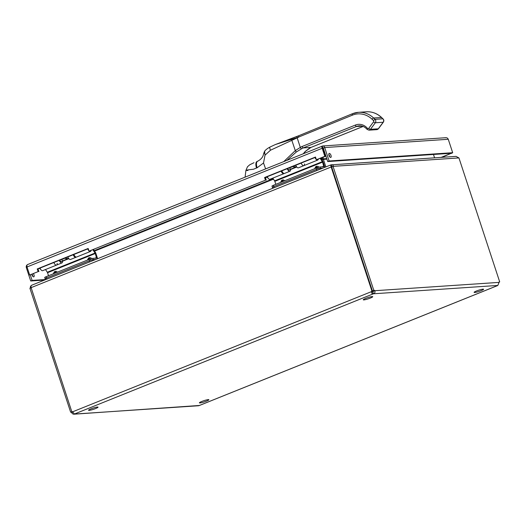 <?xml version="1.0" encoding="UTF-8"?>
<svg xmlns="http://www.w3.org/2000/svg" width="526" height="526" viewBox="0 0 526 526"><rect width="100%" height="100%" fill="white"/><g stroke="black" fill="none" stroke-linecap="round" stroke-linejoin="round"><path stroke-width="0.79" d="M206.435 401.128A4.99 0.644 161.8 0 0 208.868 399.721A4.99 0.644 161.8 0 0 203.93 400.674A4.99 0.644 161.8 0 0 199.387 402.837A4.99 0.644 161.8 0 0 206.435 401.128M95.6 408.557A4.99 0.644 161.8 0 0 98.027 407.157A4.99 0.644 161.8 0 0 93.089 408.104A4.99 0.644 161.8 0 0 88.552 410.273A4.99 0.644 161.8 0 0 95.6 408.557M481.158 290.654A4.99 0.644 161.8 0 0 483.591 289.254A4.99 0.644 161.8 0 0 478.647 290.201A4.99 0.644 161.8 0 0 474.11 292.371A4.99 0.644 161.8 0 0 481.158 290.654M370.317 298.084A4.99 0.644 161.8 0 0 372.75 296.684A4.99 0.644 161.8 0 0 367.812 297.631A4.99 0.644 161.8 0 0 363.269 299.8A4.99 0.644 161.8 0 0 370.317 298.084M497.826 285.414L499.023 282.383L374.768 290.714C375.321 292.121 374.9 293.14 373.519 293.778L373.243 293.856C372.132 293.922 371.514 293.192 371.389 291.674A1.552 1.374 86.2 0 1 371.882 290.924L372.401 290.891M71.819 411.602L71.779 411.608A1.552 1.374 86.2 0 1 72.595 411.825L74.449 414.008L73.883 414.205L199.367 405.474M198.618 405.743L74.37 414.074C73.338 414.409 72.424 413.923 71.628 412.614L72.838 412.134M74.449 414.008L373.243 293.856L372.717 292.265L373.519 293.778L497.774 285.447M499.023 282.383A1.552 0.69 68.1 0 1 499.305 281.837A1.552 0.69 68.1 0 1 499.7 281.897L458.942 157.918L456.035 156.38L331.143 164.848C332.176 164.493 332.978 164.986 333.556 166.328L331.643 166.926L372.408 290.904L373.808 290.339A1.552 0.69 68.1 0 1 373.94 290.24A1.552 0.69 68.1 0 1 374.768 290.714L373.368 291.279L372.993 292.186M373.808 290.339L333.043 166.361M372.717 292.265L372.165 291.621L371.389 291.674L72.595 411.825M331.656 166.966L331.045 167.038L330.755 164.94L32.086 285.066C31.106 285.362 30.784 286.223 31.126 287.643L71.779 411.608M331.143 166.998L371.882 290.924M70.964 412.121A1.552 0.69 -111.9 0 1 71.628 412.614M31.067 287.794L29.91 288.261L70.668 412.239L72.069 411.674A1.552 0.69 -111.9 0 1 72.121 411.628M373.368 291.279A1.552 0.69 68.1 0 0 372.704 290.786M499.7 281.897L499.062 282.153M30.416 288.228C30.113 286.782 30.639 285.75 31.994 285.145M372.664 290.871A1.552 1.374 -93.8 0 0 372.165 291.621M331.558 166.532L332.149 166.893L331.143 164.848L330.867 165.079M331.827 166.985L331.341 166.532M331.617 166.597L330.821 164.94M434.575 157.82L433.477 154.46M326.922 159.148L323.398 159.385L325.87 166.9M321.997 159.95L323.398 159.385L321.728 158.135L322.004 159.976M326.751 158.615L323.089 158.865L323.161 157.261M321.458 159.148L321.399 158.227L321.294 158.905M321.281 158.017L321.248 158.832M265.452 177.749L266.978 177.13M27.102 267.241L26.3 267.563C26.037 266.136 26.524 265.111 27.766 264.486L322.721 145.958M27.766 264.486C27.004 264.709 26.754 265.538 27.017 266.971L322.195 148.273C321.682 146.951 321.675 146.221 322.182 146.09C323.358 145.741 324.2 146.235 324.706 147.563L448.264 139.278C447.626 137.963 446.64 137.477 445.312 137.832M38.128 271.62L29.66 275.026L38.128 271.62L37.247 268.937L88.158 248.463L89.039 251.152L265.466 180.201L264.585 177.518L315.488 157.044L316.376 159.733L324.844 156.327L322.195 148.273L322.977 148.22L322.182 146.09M324.844 156.327L325.62 156.275L322.839 147.642M29.66 275.026L27.017 266.971M322.977 147.661L323.299 148.128L324.706 147.563L329.118 160.989L452.676 152.704L451.275 153.27L327.718 161.554L329.118 160.989M329.329 153.421A2.143 0.953 68.1 0 0 329.191 153.454A2.143 0.953 68.1 0 0 329.105 155.795A2.143 0.953 68.1 0 0 330.788 157.432A2.143 0.953 68.1 0 0 330.933 155.229A2.143 0.953 68.1 0 0 329.329 153.421M448.264 139.278L452.676 152.704M441.939 157.32L451.873 153.027M32.079 274.316A2.143 0.953 -111.9 0 1 32.776 276.374M26.3 267.563L30.712 280.983L44.46 280.062M37.247 268.937L38.03 268.885L38.911 271.567M88.23 248.693L38.03 268.885M89.039 251.152L265.466 180.201M264.585 177.518L265.36 177.466L266.248 180.148M315.6 157.379A2.13 0.953 68.1 0 1 315.554 157.281L265.36 177.466M316.376 159.733L325.62 156.275M323.299 148.128L327.718 161.554M329.776 156.939A2.143 0.953 68.1 0 0 328.803 154.506M451.157 153.276L451.959 153.29M451.183 153.342L441.156 157.373M30.712 280.983L32.119 280.424L30.324 274.98M33.48 273.75A2.143 0.953 -111.9 0 1 33.789 276.86A2.143 0.953 -111.9 0 1 31.856 274.408M45.374 279.536L32.119 280.424M39.562 268.267A1.072 0.48 68.1 0 0 40.226 269.01A1.072 0.48 68.1 0 0 40.305 269.016M45.466 278.833A2.854 0.368 -18.2 0 1 45.124 278.773A2.854 0.368 -18.2 0 1 46.512 277.971L89.525 260.679A2.854 0.368 -18.2 0 1 93.207 259.634L95.673 259.469M93.549 249.594L95.357 252.322A2.282 1.019 -111.9 0 1 95.91 253.486L97.225 257.477A1.959 0.874 -111.9 0 1 97.395 258.779M91.005 250.619A3.478 1.552 -111.9 0 1 90.426 251.467A3.478 1.552 -111.9 0 1 89.262 251.132M88.933 250.836A3.478 1.552 -111.9 0 1 87.724 248.897M93.207 259.634L92.793 258.365L96.547 258.108L95.291 253.525A0.934 0.414 -111.9 0 0 95.061 253.052L92.938 249.843M92.793 258.365A2.854 0.368 161.8 0 0 89.104 259.41L89.525 260.679M45.42 279.674L45.124 278.773A2.854 0.368 -18.2 0 1 46.512 277.971L46.097 276.702L89.104 259.41M46.097 276.702A2.854 0.368 161.8 0 0 44.71 277.504L45.124 278.773M48.53 275.723L47.544 272.724A0.934 0.414 68.1 0 0 47.32 272.251L45.512 269.529M57.183 263.381A3.478 1.552 -111.9 0 1 56.552 265.091L42.678 270.666A3.478 1.552 -111.9 0 1 39.976 268.096M68.479 258.213L66.592 258.97M73.857 254.472A3.478 1.552 68.1 0 0 76.559 257.043L90.426 251.467M62.594 261.185L68.834 258.68M56.552 265.091A3.478 1.552 -111.9 0 1 53.849 262.52L53.856 262.533A3.478 1.552 68.1 0 0 56.552 265.091L61.956 262.915A3.478 1.552 -111.9 0 1 59.26 260.357L59.254 260.344M57.439 272.139L56.052 271.265L54.402 271.725L53.915 273.559M56.282 272.606L55.44 272.113L54.494 272.494L54.356 273.382M91.662 258.575L90.886 257.839L89.453 257.628L88.506 258.01L88.013 259.844M90.669 259.522L89.545 258.397L89.407 259.292M290.036 168.596A2.051 0.914 -111.9 0 1 289.55 167.741M266.84 176.868A1.072 0.48 68.1 0 0 267.504 177.617A1.072 0.48 68.1 0 0 267.583 177.617M325.43 154.598L325.081 154.631M272.744 187.44A2.854 0.368 -18.2 0 1 272.402 187.381A2.854 0.368 -18.2 0 1 273.79 186.579L316.797 169.28A2.854 0.368 -18.2 0 1 320.485 168.241L322.951 168.077M320.827 158.201L322.635 160.93A2.282 1.019 -111.9 0 1 323.188 162.087L324.503 166.084A1.959 0.874 -111.9 0 1 324.673 167.386M318.276 159.227A3.478 1.552 -111.9 0 1 317.704 160.075A3.478 1.552 -111.9 0 1 316.514 159.72M316.31 159.542A3.478 1.552 -111.9 0 1 315.002 157.504M320.485 168.241L320.071 166.972L323.825 166.716L322.57 162.133A0.934 0.414 -111.9 0 0 322.339 161.66L320.216 158.451M320.071 166.972A2.854 0.368 161.8 0 0 316.382 168.011L316.797 169.28M272.698 188.282L272.402 187.381A2.854 0.368 -18.2 0 1 273.79 186.579L273.375 185.31L316.382 168.011M273.375 185.31A2.854 0.368 161.8 0 0 271.988 186.112L272.402 187.381M275.808 184.33L274.822 181.332A0.934 0.414 68.1 0 0 274.592 180.859L272.79 178.13M284.125 173.475A3.478 1.552 -111.9 0 1 283.83 173.692L269.956 179.274A3.478 1.552 -111.9 0 1 267.254 176.703M296.421 166.551L294.534 167.314M317.704 160.075L303.837 165.651A3.478 1.552 68.1 0 1 301.135 163.093L301.135 163.093A3.478 1.552 68.1 0 0 303.837 165.651A3.478 1.552 68.1 0 0 304.469 163.941M290.53 169.53L296.776 167.018M283.83 173.692A3.478 1.552 -111.9 0 1 281.127 171.128M282.429 172.081A2.13 0.953 -111.9 0 1 281.68 170.904M284.717 180.747L283.323 179.872L281.68 180.326L281.193 182.167M283.56 181.214L282.718 180.72L281.772 181.102L281.634 181.989M318.94 167.183L318.164 166.446L316.731 166.236L315.784 166.617L315.291 168.451M317.947 168.129L316.823 167.005L316.685 167.899M46.88 279.089L46.512 277.971L89.144 260.83A2.854 0.368 -18.2 0 1 92.832 259.791L95.291 259.62M274.158 187.697L273.79 186.579L316.422 169.438A2.854 0.368 -18.2 0 1 320.11 168.392L322.57 168.228M65.599 257.793A6.733 2.998 68.1 0 0 65.645 257.944L66.105 259.463L66.749 259.489L66.289 257.964A5.391 2.4 -111.9 0 1 66.177 257.562M62.587 261.12A3.478 1.552 -111.9 0 1 61.956 262.915M59.813 260.12A2.13 0.953 68.1 0 0 61.457 261.665A2.13 0.953 68.1 0 0 61.667 261.494M73.193 254.742L73.199 254.755A3.478 1.552 68.1 0 0 75.895 257.313A3.478 1.552 68.1 0 0 76.191 257.089M74.495 255.695A2.13 0.953 -111.9 0 1 73.745 254.518M73.199 254.755L67.788 256.931A3.478 1.552 68.1 0 0 70.484 259.482L75.895 257.313M61.812 259.318A6.733 2.998 68.1 0 0 61.858 259.463L62.318 260.988L62.962 261.008L66.749 259.489M62.318 260.988L66.105 259.463M293.541 166.131A6.733 2.998 68.1 0 0 293.587 166.282L294.047 167.801L294.691 167.827L294.231 166.308A5.391 2.4 -111.9 0 1 294.113 165.9M290.53 169.464A3.478 1.552 -111.9 0 1 289.898 171.252A3.478 1.552 -111.9 0 1 287.203 168.701L287.196 168.688M287.755 168.458A2.13 0.953 68.1 0 0 289.399 170.003A2.13 0.953 68.1 0 0 289.609 169.832M281.785 170.858L281.791 170.878A3.478 1.552 68.1 0 0 284.487 173.429L289.898 171.252M295.724 165.256L295.73 165.269A3.478 1.552 68.1 0 0 298.426 167.827L303.837 165.651M289.754 167.656A6.733 2.998 68.1 0 0 289.793 167.807L290.253 169.326L290.898 169.352L294.691 167.827M290.253 169.326L294.047 167.801M362.236 126.135L356.365 126.529L355.175 125.142A12.762 11.302 86.2 0 1 367.516 128.41A0.901 0.796 -93.8 0 0 368.706 128.383L373.578 121.822A0.901 0.796 -93.8 0 0 373.46 120.546L372.06 119.218A22.513 19.942 -93.8 0 0 352.15 115.253L297.105 137.694A1.525 0.69 -112.3 0 1 297.269 136.339A1.525 0.69 -112.3 0 1 297.368 136.313L291.417 138.575L291.509 139.377L275.348 144.545L298.88 135.675A1.525 0.677 67.7 0 0 298.748 137.135L270.469 150.232L265.005 155.183L263.526 162.975L257.109 167.774L253.414 169.254C245.852 170.089 244.025 170.503 247.937 170.49M303.364 153.631L305.264 151.416L309.479 148.201A40.857 36.202 86.2 0 1 310.971 147.411L303.134 147.938L301.911 146.563L355.175 125.142M367.24 129.403A1.525 0.447 -39.9 0 1 367.049 129.343C364.866 126.851 362.282 125.675 359.297 125.819A11.23 9.948 -93.8 0 0 356.365 126.529L303.134 147.938A40.857 36.202 -93.8 0 0 301.641 148.726L296.289 152.021L287.13 160.16M275.979 144.295L291.371 138.588M265.584 168.82L263.526 162.975M283.922 161.449L295.296 150.627L300.313 147.405A42.389 37.556 86.2 0 1 301.911 146.563M298.978 135.655A1.525 0.677 67.7 0 0 298.88 135.675L352.269 113.794L358.476 112.321A24.038 21.296 86.2 0 1 373.631 118.008L375.025 119.33L373.46 120.546M301.641 148.726A1.525 0.651 -119.4 0 1 300.313 147.405L297.203 137.944A3.649 1.578 -117.4 0 1 297.105 137.694L291.509 139.377L295.296 150.627L296.289 152.021M305.264 151.416A1.525 1.045 43.6 0 0 305.573 151.225L303.555 153.553M363.118 126.437L310.971 147.411L305.573 151.225M372.06 119.218A1.525 0.513 133.4 0 1 373.631 118.008L381.468 117.482L382.862 118.804L375.025 119.33A2.426 2.15 86.2 0 1 375.327 122.768L370.455 129.324L378.293 128.804A1.525 0.493 36.6 0 0 378.477 128.719L376.794 129.646A2.426 2.15 -93.8 0 0 378.293 128.804L383.165 122.242A2.426 2.15 -93.8 0 0 382.862 118.804L381.652 117.535C377.188 113.419 372.079 111.505 366.313 111.795L358.476 112.321A24.038 21.296 86.2 0 0 352.374 113.774L352.269 113.794M265.005 155.183L264.742 152.639L263.579 153.822C263.151 156.853 261.192 159.319 257.701 161.206L257.096 161.449A6.845 3.018 -111.9 0 0 256.51 168.018M275.348 144.545L269.969 147.063C267.497 148.378 265.729 149.746 264.657 151.153L264.742 152.639M269.969 147.063A3.649 0.914 64.7 0 0 270.469 150.232M497.695 285.513L198.9 405.664M333.556 166.328L458.429 157.958M31.126 287.643L331.045 167.038M273.474 179.162L94.555 251.106M94.253 250.659L273.172 178.708M95.061 253.052L47.32 272.251M54.402 271.725L53.264 273.822M88.506 258.01L87.369 260.107M96.6 257.523L94.838 258.233M47.544 272.724L95.291 253.525M55.348 271.344L55.302 273.001M89.453 257.628L89.545 258.397L88.598 258.779L88.46 259.666M322.339 161.66L274.592 180.859M281.68 180.326L280.542 182.43M315.784 166.617L314.64 168.715M323.878 166.124L322.116 166.834M274.822 181.332L322.57 162.133M282.626 179.945L282.58 181.608M316.731 166.236L316.823 167.005L315.876 167.386L315.738 168.274M92.832 259.791L93.069 260.515M89.144 260.83L89.512 261.948M320.11 168.392L320.347 169.122M316.422 169.438L316.79 170.555M59.26 260.357L53.856 262.533M65.645 257.944L61.858 259.463M287.203 168.701L281.791 170.878M301.135 163.093L295.73 165.269M293.587 166.282L289.793 167.807M368.706 128.383A1.525 0.493 -143.4 0 0 370.455 129.324A2.426 2.15 86.2 0 1 368.963 130.172L376.794 129.646M381.652 117.535A1.525 0.513 -46.6 0 0 381.468 117.482A24.038 21.296 -93.8 0 0 366.313 111.795M378.477 128.719L383.349 122.163A1.525 0.493 36.6 0 1 383.165 122.242L375.327 122.768A1.525 0.493 -143.4 0 1 373.578 121.822M352.374 113.774L352.15 115.253M368.963 130.172L367.049 129.343A1.525 0.447 -39.9 0 1 367.516 128.41M257.109 167.774A6.845 3.018 -111.9 0 1 257.701 161.206M199.157 405.585L497.741 285.519M322.754 145.958L445.93 137.7M62.87 261.008L61.187 261.685M68.406 258.108L66.559 258.851M290.812 169.346L289.129 170.023M296.348 166.446L294.494 167.189M254.005 162.692L249.778 164.756L247.483 166.755L245.925 170.398L245.09 177.065M311.07 147.392L363.144 126.45M383.349 122.163C384.072 120.987 383.973 119.882 383.053 118.856M263.579 153.822L264.578 151.271"/></g></svg>
